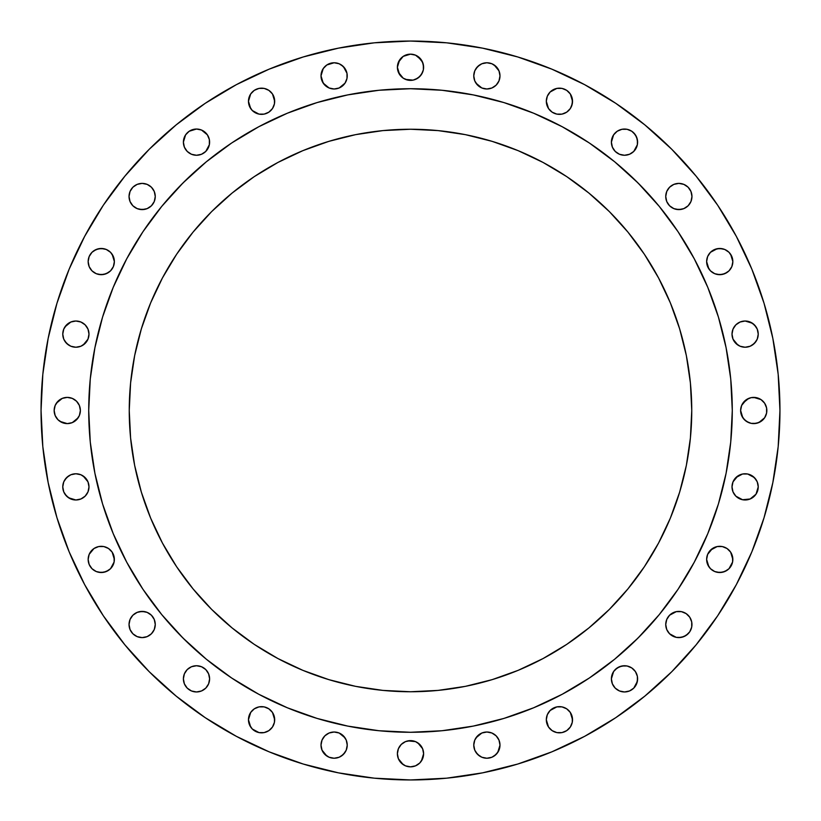 <?xml version="1.0" encoding="UTF-8"?>
<svg xmlns="http://www.w3.org/2000/svg" width="821" height="821" viewBox="0 0 821 821"><rect width="100%" height="100%" fill="white"/><g stroke="black" fill="none" stroke-linecap="round" stroke-linejoin="round"><path stroke-width="1.23" d="M112.159 254.294L114.365 261.581A13.105 13.105 0 0 1 101.26 274.686A13.105 13.105 0 0 1 88.155 261.581L89.15 266.599L91.993 270.848L96.242 273.691L101.26 274.686L106.278 273.691L110.527 270.848L113.37 266.599L114.365 261.581L113.37 256.562L110.527 252.304L106.278 249.471L101.26 248.465L96.242 249.471L91.993 252.304L89.15 256.562L88.155 261.581L88.401 259.015M155.261 196.496A13.105 13.105 0 0 1 142.156 209.612A13.105 13.105 0 0 1 129.041 196.496L130.036 201.514L132.879 205.773L137.138 208.606L142.156 209.612L147.164 208.606L151.423 205.773L154.266 201.514L155.261 196.496L154.266 191.478L151.423 187.229L147.164 184.386L142.156 183.391L137.138 184.386L132.879 187.229L130.036 191.478L129.041 196.496A13.105 13.105 0 0 1 142.156 183.391A13.105 13.105 0 0 1 155.261 196.496L154.266 201.514M209.355 139.591L209.612 142.156A13.105 13.105 0 0 1 196.496 155.261A13.105 13.105 0 0 1 183.391 142.156L184.386 147.164L187.229 151.423L191.478 154.266L196.496 155.261L201.514 154.266L205.773 151.423L209.355 144.712L209.355 139.591L207.395 134.87L201.514 130.036L196.496 129.041L189.22 131.247L185.597 134.87L183.391 142.156L184.386 137.138M272.48 93.974L274.686 101.26A13.105 13.105 0 0 1 261.581 114.365A13.105 13.105 0 0 1 248.465 101.26L249.471 106.278L252.304 110.527L259.015 114.119L264.136 114.119L268.857 112.159L272.48 108.546L274.44 103.815L274.44 98.705L272.48 93.974L268.857 90.361L264.136 88.401L259.015 88.401L254.294 90.361L250.682 93.974L248.465 101.26L248.722 98.705M321.011 75.871A13.105 13.105 0 0 1 334.126 62.765A13.105 13.105 0 0 1 347.232 75.871A13.105 13.105 0 0 1 334.126 88.986A13.105 13.105 0 0 1 321.011 75.871L323.228 83.157L329.108 87.991L334.126 88.986L339.145 87.991L345.025 83.157L346.985 78.436L346.985 73.315L343.394 66.604L339.145 63.761L334.126 62.765L326.84 64.972L323.228 68.595L321.011 75.871L323.228 68.595L326.84 64.972M417.786 56.372L422.61 62.252L423.605 67.271A13.105 13.105 0 0 1 410.5 80.376A13.105 13.105 0 0 1 397.395 67.271L399.601 74.557L403.214 78.169L407.945 80.13L413.055 80.13L417.786 78.169L421.399 74.557L423.359 69.826L423.359 64.715L421.399 59.984L415.518 55.161L410.5 54.155L403.214 56.372L398.39 62.252L397.395 67.271L399.601 59.984M499.989 75.871A13.105 13.105 0 0 1 486.874 88.986A13.105 13.105 0 0 1 473.768 75.871L474.764 80.889L477.606 85.148L481.855 87.991L486.874 88.986L491.892 87.991L496.151 85.148L498.983 80.889L499.989 75.871L498.983 70.863L496.151 66.604L491.892 63.761L486.874 62.765L481.855 63.761L477.606 66.604L474.764 70.863L473.768 75.871A13.105 13.105 0 0 1 486.874 62.765A13.105 13.105 0 0 1 499.989 75.871L499.732 73.315M570.318 93.974L572.535 101.26A13.105 13.105 0 0 1 559.419 114.365A13.105 13.105 0 0 1 546.314 101.26L548.52 108.546L552.143 112.159L556.864 114.119L561.985 114.119L566.706 112.159L570.318 108.546L572.278 103.815L572.278 98.705L570.318 93.974L566.706 90.361L561.985 88.401L556.864 88.401L550.152 91.993L547.309 96.242L546.314 101.26L547.309 96.242M633.771 132.879L636.614 137.138L637.609 142.156A13.105 13.105 0 0 1 624.504 155.261A13.105 13.105 0 0 1 611.388 142.156L612.394 147.164L615.227 151.423L619.486 154.266L624.504 155.261L629.522 154.266L633.771 151.423L637.363 144.712L637.363 139.591L635.403 134.87L631.78 131.247L627.059 129.297L621.949 129.297L617.218 131.247L613.605 134.87L611.388 142.156L611.645 139.591M691.959 196.496A13.105 13.105 0 0 1 678.844 209.612A13.105 13.105 0 0 1 665.739 196.496L666.734 201.514L669.577 205.773L673.836 208.606L678.844 209.612L683.862 208.606L688.121 205.773L690.964 201.514L691.959 196.496L690.964 191.478L688.121 187.229L683.862 184.386L678.844 183.391L673.836 184.386L669.577 187.229L666.734 191.478L665.739 196.496A13.105 13.105 0 0 1 678.844 183.391A13.105 13.105 0 0 1 691.959 196.496M730.639 254.294L732.845 261.581A13.105 13.105 0 0 1 719.74 274.686A13.105 13.105 0 0 1 706.635 261.581L707.63 266.599L710.473 270.848L714.722 273.691L719.74 274.686L724.758 273.691L729.007 270.848L731.85 266.599L732.845 261.581L731.85 256.562L729.007 252.304L724.758 249.471L719.74 248.465L714.722 249.471L710.473 252.304L707.63 256.562L706.635 261.581L706.881 259.015M758.235 334.126A13.105 13.105 0 0 1 745.129 347.232A13.105 13.105 0 0 1 732.014 334.126L733.009 339.145L735.852 343.394L740.111 346.236L745.129 347.232L750.137 346.236L754.396 343.394L757.239 339.145L758.235 334.126L757.239 329.108L754.396 324.849L750.137 322.017L745.129 321.011L740.111 322.017L735.852 324.849L733.009 329.108L732.014 334.126A13.105 13.105 0 0 1 745.129 321.011A13.105 13.105 0 0 1 758.235 334.126M740.87 413.055L740.624 410.5A13.105 13.105 0 0 1 753.729 397.395A13.105 13.105 0 0 1 766.845 410.5A13.105 13.105 0 0 1 753.729 423.605A13.105 13.105 0 0 1 740.624 410.5L742.831 417.786L746.443 421.399L751.174 423.359L756.285 423.359L761.016 421.399L764.628 417.786L766.588 413.055L766.588 407.945L764.628 403.214L761.016 399.601L756.285 397.641L751.174 397.641L746.443 399.601L741.62 405.482L740.624 410.5L741.62 405.482M732.014 486.874A13.105 13.105 0 0 1 745.129 473.768A13.105 13.105 0 0 1 758.235 486.874A13.105 13.105 0 0 1 745.129 499.989A13.105 13.105 0 0 1 732.014 486.874L733.009 491.892L735.852 496.151L742.564 499.732L750.137 498.983L756.028 494.16L758.235 486.874L757.239 481.855L754.396 477.606L747.685 474.015L742.564 474.015L735.852 477.606L733.009 481.855L732.014 486.874L733.009 481.855L737.843 475.975M730.639 552.143L732.845 559.419A13.105 13.105 0 0 1 719.74 572.535A13.105 13.105 0 0 1 706.635 559.419L707.63 564.438L710.473 568.696L714.722 571.529L719.74 572.535L724.758 571.529L729.007 568.696L732.599 561.985L732.599 556.864L730.639 552.143L727.026 548.52L722.295 546.56L717.185 546.56L712.454 548.52L707.63 554.401L706.635 559.419L706.881 556.864M665.739 624.504A13.105 13.105 0 0 1 678.844 611.388A13.105 13.105 0 0 1 691.959 624.504A13.105 13.105 0 0 1 678.844 637.609A13.105 13.105 0 0 1 665.739 624.504L666.734 629.522L669.577 633.771L676.288 637.363L681.409 637.363L686.13 635.403L689.753 631.78L691.703 627.059L691.703 621.949L689.753 617.218L686.13 613.605L681.409 611.645L676.288 611.645L669.577 615.227L666.734 619.486L665.739 624.504L666.734 619.486M611.645 681.409L611.388 678.844A13.105 13.105 0 0 1 624.504 665.739A13.105 13.105 0 0 1 637.609 678.844A13.105 13.105 0 0 1 624.504 691.959A13.105 13.105 0 0 1 611.388 678.844L612.394 683.862L615.227 688.121L619.486 690.964L624.504 691.959L629.522 690.964L633.771 688.121L637.363 681.409L637.363 676.288L635.403 671.568L631.78 667.945L627.059 665.995L621.949 665.995L617.218 667.945L613.605 671.568L611.388 678.844L611.645 676.288M570.318 712.454L572.535 719.74A13.105 13.105 0 0 1 559.419 732.845A13.105 13.105 0 0 1 546.314 719.74L548.52 727.026L552.143 730.639L556.864 732.599L561.985 732.599L566.706 730.639L570.318 727.026L572.278 722.295L572.278 717.185L570.318 712.454L566.706 708.841L561.985 706.881L556.864 706.881L550.152 710.473L547.309 714.722L546.314 719.74L547.309 714.722M499.989 745.129A13.105 13.105 0 0 1 486.874 758.235A13.105 13.105 0 0 1 473.768 745.129L474.764 750.137L477.606 754.396L481.855 757.239L486.874 758.235L491.892 757.239L496.151 754.396L498.983 750.137L499.989 745.129L498.983 740.111L496.151 735.852L491.892 733.009L486.874 732.014L481.855 733.009L477.606 735.852L474.764 740.111L473.768 745.129A13.105 13.105 0 0 1 486.874 732.014A13.105 13.105 0 0 1 499.989 745.129L497.772 752.405L494.16 756.028M423.605 753.729A13.105 13.105 0 0 1 410.5 766.845A13.105 13.105 0 0 1 397.395 753.729L398.39 758.748L401.233 762.996L405.482 765.839L410.5 766.845L415.518 765.839L419.767 762.996L422.61 758.748L423.605 753.729L422.61 748.711L419.767 744.462L415.518 741.62L410.5 740.624L405.482 741.62L401.233 744.462L398.39 748.711L397.395 753.729A13.105 13.105 0 0 1 410.5 740.624A13.105 13.105 0 0 1 423.605 753.729L421.399 761.016M347.232 745.129A13.105 13.105 0 0 1 334.126 758.235A13.105 13.105 0 0 1 321.011 745.129L322.017 750.137L324.849 754.396L329.108 757.239L334.126 758.235L339.145 757.239L343.394 754.396L346.236 750.137L347.232 745.129L346.236 740.111L343.394 735.852L339.145 733.009L334.126 732.014L329.108 733.009L324.849 735.852L322.017 740.111L321.011 745.129A13.105 13.105 0 0 1 334.126 732.014A13.105 13.105 0 0 1 347.232 745.129M272.48 712.454L274.686 719.74A13.105 13.105 0 0 1 261.581 732.845A13.105 13.105 0 0 1 248.465 719.74L249.471 724.758L252.304 729.007L259.015 732.599L264.136 732.599L268.857 730.639L272.48 727.026L274.44 722.295L274.44 717.185L272.48 712.454L268.857 708.841L264.136 706.881L259.015 706.881L254.294 708.841L250.682 712.454L248.465 719.74L248.722 717.185M209.355 676.288L209.612 678.844A13.105 13.105 0 0 1 196.496 691.959A13.105 13.105 0 0 1 183.391 678.844L184.386 683.862L187.229 688.121L191.478 690.964L196.496 691.959L201.514 690.964L205.773 688.121L208.606 683.862L209.612 678.844L208.606 673.836L205.773 669.577L201.514 666.734L196.496 665.739L191.478 666.734L187.229 669.577L184.386 673.836L183.391 678.844A13.105 13.105 0 0 1 196.496 665.739A13.105 13.105 0 0 1 209.612 678.844L209.355 681.409M155.261 624.504A13.105 13.105 0 0 1 142.156 637.609A13.105 13.105 0 0 1 129.041 624.504L130.036 629.522L132.879 633.771L137.138 636.614L142.156 637.609L147.164 636.614L151.423 633.771L154.266 629.522L155.261 624.504L154.266 619.486L151.423 615.227L147.164 612.394L142.156 611.388L137.138 612.394L132.879 615.227L130.036 619.486L129.041 624.504A13.105 13.105 0 0 1 142.156 611.388A13.105 13.105 0 0 1 155.261 624.504L154.266 619.486L151.423 615.227M112.159 552.143L114.365 559.419A13.105 13.105 0 0 1 101.26 572.535A13.105 13.105 0 0 1 88.155 559.419L89.15 564.438L91.993 568.696L96.242 571.529L101.26 572.535L106.278 571.529L110.527 568.696L114.119 561.985L114.119 556.864L112.159 552.143L108.546 548.52L103.815 546.56L98.705 546.56L93.974 548.52L89.15 554.401L88.155 559.419L88.401 556.864M88.986 486.874A13.105 13.105 0 0 1 75.871 499.989A13.105 13.105 0 0 1 62.765 486.874L63.761 491.892L66.604 496.151L70.863 498.983L75.871 499.989L80.889 498.983L85.148 496.151L87.991 491.892L88.986 486.874L87.991 481.855L85.148 477.606L80.889 474.764L75.871 473.768L70.863 474.764L66.604 477.606L63.761 481.855L62.765 486.874A13.105 13.105 0 0 1 75.871 473.768A13.105 13.105 0 0 1 88.986 486.874L88.73 484.318M88.986 334.126A13.105 13.105 0 0 1 75.871 347.232A13.105 13.105 0 0 1 62.765 334.126L63.761 339.145L66.604 343.394L70.863 346.236L75.871 347.232L80.889 346.236L85.148 343.394L87.991 339.145L88.986 334.126L87.991 329.108L85.148 324.849L80.889 322.017L75.871 321.011L70.863 322.017L66.604 324.849L63.761 329.108L62.765 334.126A13.105 13.105 0 0 1 75.871 321.011A13.105 13.105 0 0 1 88.986 334.126L87.991 339.145L83.157 345.025M80.13 407.945L80.376 410.5A13.105 13.105 0 0 1 67.271 423.605A13.105 13.105 0 0 1 54.155 410.5L55.161 415.518L58.004 419.767L62.252 422.61L67.271 423.605L72.289 422.61L76.538 419.767L79.38 415.518L80.376 410.5L79.38 405.482L76.538 401.233L72.289 398.39L67.271 397.395L62.252 398.39L58.004 401.233L55.161 405.482L54.155 410.5A13.105 13.105 0 0 1 67.271 397.395A13.105 13.105 0 0 1 80.376 410.5L79.38 415.518M41.05 410.5A369.45 369.45 0 0 1 410.5 41.05A369.45 369.45 0 0 1 779.95 410.5L778.175 446.716L772.848 482.574L764.043 517.743L751.831 551.886L736.324 584.655L717.687 615.76L696.085 644.875L671.742 671.742L644.875 696.085L615.76 717.687L584.655 736.324L551.886 751.831L517.743 764.043L482.574 772.848L446.716 778.175L410.5 779.95L374.284 778.175L338.426 772.848L303.257 764.043L269.114 751.831L236.345 736.324L205.24 717.687L176.125 696.085L149.258 671.742L124.915 644.875L103.313 615.76L84.676 584.655L69.169 551.886L56.957 517.743L48.152 482.574L42.825 446.716L41.05 410.5L42.825 374.284L48.152 338.426L56.957 303.257L69.169 269.114L84.676 236.345L103.313 205.24L124.915 176.125L149.258 149.258L176.125 124.915L205.24 103.313L236.345 84.676L269.114 69.169L303.257 56.957L338.426 48.152L374.284 42.825L410.5 41.05L446.716 42.825L482.574 48.152L517.743 56.957L551.886 69.169L584.655 84.676L615.76 103.313L644.875 124.915L671.742 149.258L696.085 176.125L717.687 205.24L736.324 236.345L751.831 269.114L764.043 303.257L772.848 338.426L778.175 374.284L779.95 410.5A369.45 369.45 0 0 1 410.5 779.95A369.45 369.45 0 0 1 41.05 410.5M88.719 410.295A321.781 321.781 0 0 0 88.719 410.5A321.781 321.781 0 0 1 410.5 88.719A321.781 321.781 0 0 1 732.281 410.5A321.781 321.781 0 0 0 732.281 410.295M562.241 126.752A321.781 321.781 0 0 0 562.19 126.721L589.273 142.946L614.631 161.758L638.03 182.97L659.242 206.369L678.054 231.727L694.279 258.81A321.781 321.781 0 0 0 694.248 258.759M126.752 258.759A321.781 321.781 0 0 0 126.721 258.81L142.946 231.727L161.758 206.369L182.97 182.97L206.369 161.758L231.727 142.946L258.81 126.721A321.781 321.781 0 0 0 258.759 126.752M691.754 410.5A281.254 281.254 0 0 1 410.5 691.754A281.254 281.254 0 0 1 129.246 410.5A281.254 281.254 0 0 1 410.5 129.246A281.254 281.254 0 0 1 691.754 410.5L690.399 382.935L686.356 355.626L679.644 328.852L670.347 302.867L658.545 277.919L644.362 254.243L627.911 232.076L609.377 211.623L588.924 193.089L566.757 176.638L543.081 162.455L518.133 150.654L492.148 141.356L465.374 134.644L438.065 130.601L410.5 129.246L382.935 130.601L355.626 134.644L328.852 141.356L302.867 150.654L277.919 162.455L254.243 176.638L232.076 193.089L211.623 211.623L193.089 232.076L176.638 254.243L162.455 277.919L150.654 302.867L141.356 328.852L134.644 355.626L130.601 382.935L129.246 410.5L130.601 438.065L134.644 465.374L141.356 492.148L150.654 518.133L162.455 543.081L176.638 566.757L193.089 588.924L211.623 609.377L232.076 627.911L254.243 644.362L277.919 658.545L302.867 670.347L328.852 679.644L355.626 686.356L382.935 690.399L410.5 691.754L438.065 690.399L465.374 686.356L492.148 679.644L518.133 670.347L543.081 658.545L566.757 644.362L588.924 627.911L609.377 609.377L627.911 588.924L644.362 566.757L658.545 543.081L670.347 518.133L679.644 492.148L686.356 465.374L690.399 438.065L691.754 410.5M694.279 258.81L707.784 287.36L718.426 317.091L726.092 347.724L730.731 378.963L732.281 410.5L730.731 442.037L726.092 473.276L718.426 503.909L707.784 533.64L694.279 562.19L678.054 589.273L659.242 614.631L638.03 638.03L614.631 659.242L589.273 678.054L562.19 694.279L533.64 707.784L503.909 718.426L473.276 726.092L442.037 730.731L410.5 732.281L378.963 730.731L347.724 726.092L317.091 718.426L287.36 707.784L258.81 694.279L231.727 678.054L206.369 659.242L182.97 638.03L161.758 614.631L142.946 589.273L126.721 562.19L113.216 533.64L102.574 503.909L94.908 473.276L90.269 442.037L88.719 410.5L90.269 378.963L94.908 347.724L102.574 317.091L113.216 287.36L126.721 258.81M258.81 126.721L287.36 113.216L317.091 102.574L347.724 94.908L378.963 90.269L410.5 88.719L442.037 90.269L473.276 94.908L503.909 102.574L533.64 113.216L562.19 126.721M732.281 410.705A321.781 321.781 0 0 0 732.281 410.5A321.781 321.781 0 0 1 410.5 732.281A321.781 321.781 0 0 1 88.719 410.5A321.781 321.781 0 0 0 88.719 410.705M89.684 385.593L88.719 410.5L89.684 435.407M142.946 589.273L158.699 610.845M178.085 633.042L187.958 642.915M210.463 662.547L231.727 678.054M385.593 731.316L410.5 732.281L435.407 731.316M589.273 678.054L610.845 662.301M633.042 642.915L642.915 633.042M662.547 610.537L678.054 589.273M731.316 435.407L732.281 410.5L731.316 385.593M678.054 231.727L662.301 210.155M642.915 187.958L633.042 178.085M610.537 158.453L589.273 142.946M435.407 89.684L410.5 88.719L385.593 89.684M231.727 142.946L210.155 158.699M187.958 178.085L178.085 187.958M158.453 210.463L142.946 231.727M56.957 517.743L69.169 551.886M764.043 303.257L751.831 269.114M93.974 250.682L98.705 248.722L103.815 248.722M91.993 270.848L89.15 266.599L88.155 261.581A13.105 13.105 0 0 1 101.26 248.465A13.105 13.105 0 0 1 114.365 261.581L114.119 264.136M108.546 272.48L103.815 274.44L98.705 274.44M132.879 187.229L137.138 184.386L142.156 183.391M151.423 187.229L154.266 191.478M144.712 209.355L139.591 209.355M183.391 142.156A13.105 13.105 0 0 1 196.496 129.041A13.105 13.105 0 0 1 209.612 142.156L209.355 144.712M205.773 151.423L201.514 154.266L196.496 155.261M189.22 153.055L187.229 151.423M249.471 96.242L250.682 93.974M254.294 90.361L259.015 88.401L264.136 88.401M250.682 108.546L248.465 101.26A13.105 13.105 0 0 1 261.581 88.155A13.105 13.105 0 0 1 274.686 101.26L274.44 103.815M273.691 106.278L272.48 108.546M268.857 112.159L264.136 114.119L259.015 114.119M341.403 64.972L345.025 68.595M346.236 70.863L346.985 73.315M345.025 83.157L339.145 87.991M336.682 88.73L334.126 88.986M329.108 87.991L324.849 85.148L322.017 80.889M422.61 72.289L419.767 76.538L415.518 79.38M413.055 80.13L405.482 79.38M403.214 78.169L398.39 72.289M475.975 68.595L479.597 64.972M481.855 63.761L484.318 63.022M494.16 64.972L498.983 70.863M498.983 80.889L496.151 85.148L491.892 87.991M486.874 88.986L481.855 87.991L475.975 83.157M552.143 90.361L556.864 88.401L561.985 88.401M548.52 108.546L546.314 101.26A13.105 13.105 0 0 1 559.419 88.155A13.105 13.105 0 0 1 572.535 101.26L571.529 106.278M566.706 112.159L561.985 114.119L556.864 114.119M633.771 151.423L629.522 154.266M624.504 155.261L619.486 154.266M611.645 144.712L611.388 142.156A13.105 13.105 0 0 1 624.504 129.041A13.105 13.105 0 0 1 637.609 142.156M667.945 189.22L669.577 187.229M678.844 183.391L683.862 184.386M691.703 199.051L690.964 201.514M681.409 209.355L676.288 209.355M669.577 205.773L666.734 201.514L665.739 196.496M710.473 252.304L717.185 248.722L722.295 248.722M708.841 268.857L706.635 261.581A13.105 13.105 0 0 1 719.74 248.465A13.105 13.105 0 0 1 732.845 261.581L732.599 264.136M727.026 272.48L722.295 274.44L717.185 274.44M733.009 329.108L735.852 324.849L740.111 322.017M745.129 321.011L752.405 323.228L756.028 326.84M756.028 341.403L752.405 345.025M750.137 346.236L747.685 346.985M737.843 345.025L733.009 339.145M732.27 336.682L732.014 334.126M742.831 403.214L748.711 398.39M753.729 397.395L761.016 399.601M764.628 417.786L758.748 422.61L753.729 423.605M748.711 422.61L744.462 419.767L741.62 415.518M752.405 475.975L756.028 479.597M757.239 481.855L757.978 484.318M756.028 494.16L750.137 498.983M747.685 499.732L745.129 499.989M740.111 498.983L735.852 496.151L733.009 491.892M710.473 550.152L717.185 546.56L722.295 546.56M708.841 566.706L706.635 559.419A13.105 13.105 0 0 1 719.74 546.314A13.105 13.105 0 0 1 732.845 559.419L732.599 561.985M727.026 570.318L722.295 572.278L717.185 572.278M676.288 611.645L681.409 611.645M689.753 617.218L690.964 619.486M688.121 633.771L683.862 636.614L678.844 637.609M669.577 633.771L666.734 629.522M615.227 669.577L619.486 666.734L624.504 665.739M631.78 667.945L633.771 669.577M637.609 678.844L636.614 683.862M552.143 708.841L556.864 706.881L561.985 706.881M548.52 727.026L546.314 719.74A13.105 13.105 0 0 1 559.419 706.635A13.105 13.105 0 0 1 572.535 719.74L572.278 722.295M566.706 730.639L561.985 732.599L556.864 732.599M475.975 737.843L481.855 733.009M484.318 732.27L486.874 732.014M491.892 733.009L496.151 735.852L498.983 740.111M479.597 756.028L475.975 752.405M474.764 750.137L474.015 747.685M398.39 748.711L401.233 744.462L405.482 741.62M407.945 740.87L415.518 741.62M417.786 742.831L422.61 748.711M403.214 764.628L398.39 758.748L397.395 753.729M322.017 740.111L324.849 735.852L329.108 733.009M334.126 732.014L339.145 733.009L345.025 737.843M346.236 740.111L346.985 742.564M345.025 752.405L341.403 756.028M339.145 757.239L336.682 757.978M326.84 756.028L322.017 750.137M321.268 747.685L321.011 745.129M249.471 714.722L250.682 712.454M254.294 708.841L259.015 706.881L264.136 706.881M250.682 727.026L248.465 719.74A13.105 13.105 0 0 1 261.581 706.635A13.105 13.105 0 0 1 274.686 719.74L274.44 722.295M273.691 724.758L272.48 727.026M268.857 730.639L264.136 732.599L259.015 732.599M187.229 669.577L191.478 666.734M196.496 665.739L201.514 666.734M187.229 688.121L184.386 683.862L183.391 678.844M139.591 611.645L144.712 611.645M153.055 631.78L151.423 633.771M142.156 637.609L137.138 636.614M93.974 548.52L98.705 546.56L103.815 546.56M91.993 568.696L89.15 564.438L88.155 559.419A13.105 13.105 0 0 1 101.26 546.314A13.105 13.105 0 0 1 114.365 559.419L114.119 561.985M108.546 570.318L103.815 572.278L98.705 572.278M64.972 479.597L68.595 475.975M70.863 474.764L73.315 474.015M83.157 475.975L87.991 481.855M87.991 491.892L85.148 496.151L80.889 498.983M75.871 499.989L68.595 497.772L64.972 494.16M64.972 326.84L70.863 322.017M73.315 321.268L75.871 321.011M80.889 322.017L85.148 324.849L87.991 329.108M68.595 345.025L64.972 341.403M63.761 339.145L63.022 336.682M56.372 403.214L62.252 398.39L67.271 397.395M72.289 398.39L76.538 401.233L79.38 405.482M78.169 417.786L72.289 422.61M67.271 423.605L59.984 421.399M681.399 486.124L678.649 495.381M644.362 566.757L640.554 572.309M572.309 640.554L566.757 644.362M495.381 678.649L486.124 681.399M334.876 681.399L325.619 678.649M254.243 644.362L248.691 640.554M180.446 572.309L176.638 566.757M142.351 495.381L139.601 486.124M139.601 334.876L142.351 325.619M176.638 254.243L180.446 248.691M248.691 180.446L254.243 176.638M325.619 142.351L334.876 139.601M486.124 139.601L495.381 142.351M566.757 176.638L572.309 180.446M640.554 248.691L644.362 254.243M678.649 325.619L681.399 334.876M397.395 67.271A13.105 13.105 0 0 1 410.5 54.155A13.105 13.105 0 0 1 423.605 67.271"/></g></svg>

